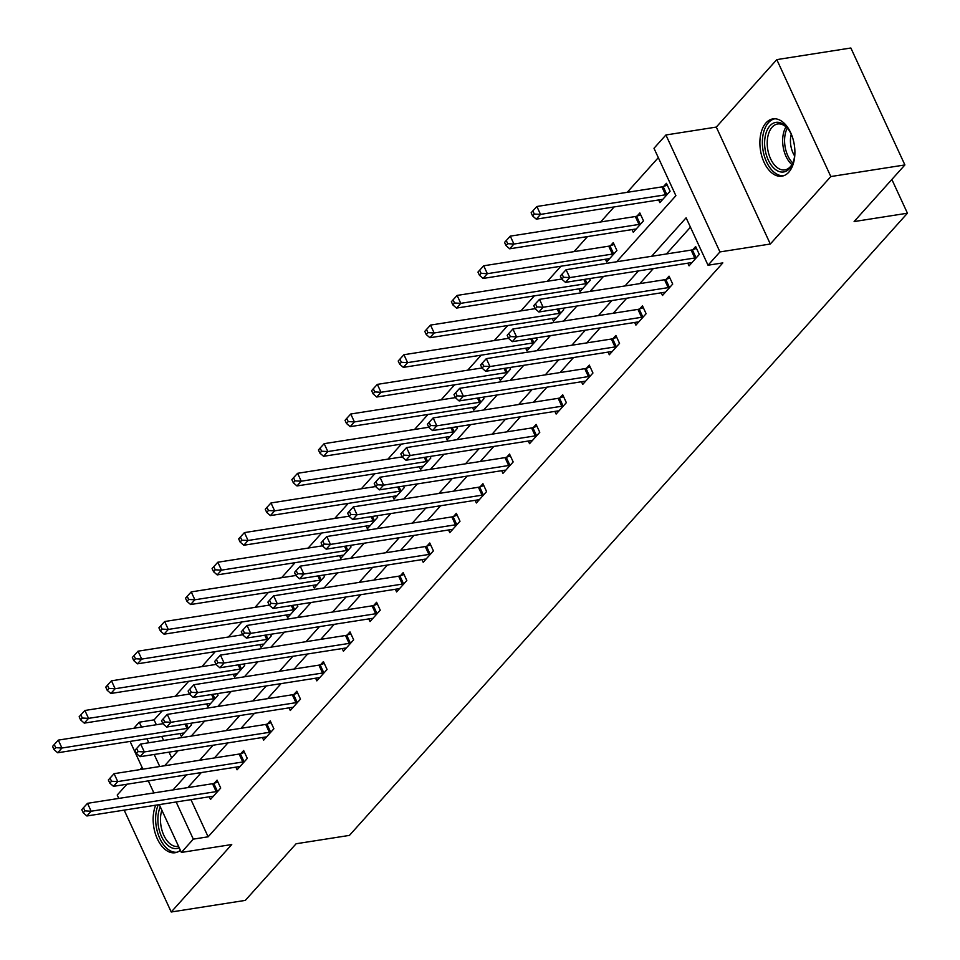 <?xml version="1.0" encoding="UTF-8"?>
<svg xmlns="http://www.w3.org/2000/svg" width="960" height="960" viewBox="0 0 960 960"><rect width="100%" height="100%" fill="white"/><g stroke="black" fill="none" stroke-linecap="round" stroke-linejoin="round"><path stroke-width="1.44" d="M765.996 122.892A28.992 17.124 -98.9 0 0 761.892 156.504A28.992 17.124 -98.9 0 0 781.884 176.184A28.992 17.124 -98.9 0 0 788.784 172.2A28.992 17.124 -98.9 0 0 792.888 138.576A28.992 17.124 -98.9 0 0 772.896 118.896A28.992 17.124 -98.9 0 0 765.996 122.892M155.712 805.188A28.992 17.124 -98.9 0 0 156.612 837.192A28.992 17.124 -98.9 0 0 175.14 852.72A28.992 17.124 -98.9 0 0 180.396 850.296M616.62 261.78L675.888 195.696L653.988 148.284L665.916 134.976L719.952 251.928L708.024 265.224L686.112 217.812L651.612 256.296M716.292 127.08L770.316 244.02L830.82 176.556L904.896 164.94L850.86 48L776.796 59.616L716.292 127.08L665.916 134.976M142.068 767.352L140.028 769.608M126.924 784.224L117.216 795.06L118.764 798.42M133.824 728.268L139.272 722.196L141.528 727.068M162.12 710.916L154.092 719.868L139.272 722.196M658.32 157.656L627.216 192.324M614.112 206.94L600.624 221.976M587.52 236.58L574.044 251.616M560.94 266.232L547.452 281.256M534.348 295.872L520.872 310.908M507.756 325.524L494.28 340.548M481.176 355.164L467.688 370.2M454.584 384.816L441.108 399.84M428.004 414.456L414.516 429.492M401.412 444.108L387.924 459.132M374.82 473.748L361.344 488.784M348.24 503.388L334.752 518.424M321.648 533.04L308.16 548.076M295.056 562.68L281.58 577.716M268.476 592.332L254.988 607.368M241.884 621.972L228.396 637.008M215.292 651.624L201.816 666.66M188.712 681.264L175.224 696.3M830.82 176.556L776.796 59.616M124.176 810.132L171.24 912L231.744 844.536L181.38 852.432L159.288 804.624M904.896 164.94L854.112 221.568L907.44 213.204L349.44 835.392L296.112 843.756L245.316 900.384L171.24 912M907.44 213.204L891.864 179.484M154.092 719.868L156.336 724.74M161.748 736.452L163.596 740.448M169.008 752.148L171.672 757.908M180.048 733.572L181.284 736.236L191.508 724.836L190.776 723.264M206.64 703.932L207.864 706.596L218.1 695.196L217.368 693.612M233.22 674.28L234.456 676.956L244.68 665.544L243.948 663.972M259.812 644.64L261.048 647.304L271.272 635.904L270.54 634.32M286.404 615L287.628 617.664L297.864 606.252L297.132 604.68M312.984 585.348L314.22 588.012L324.444 576.612L323.712 575.028M339.576 555.708L340.812 558.372L351.036 546.96L350.304 545.388M366.168 526.056L367.392 528.72L377.616 517.32L376.896 515.736M392.748 496.416L393.984 499.08L404.208 487.68L403.476 486.096M419.34 466.764L420.576 469.428L430.8 458.028L430.068 456.444M445.932 437.124L447.156 439.788L457.38 428.388L456.66 426.804M472.512 407.472L473.748 410.136L483.972 398.736L483.24 397.152M499.104 377.832L500.328 380.496L510.564 369.096L509.832 367.512M525.696 348.18L526.92 350.844L537.144 339.444L536.412 337.872M552.276 318.54L553.512 321.204L563.736 309.804L563.004 308.22M578.868 288.888L580.092 291.552L590.328 280.152L589.596 278.58M605.448 259.248L606.684 261.912L616.908 250.512L613.26 242.604L610.5 245.688M632.04 229.596L633.276 232.26L643.5 220.86L639.852 212.964L637.092 216.036M658.632 199.956L659.856 202.62L670.092 191.22L666.432 183.312L663.672 186.396M190.956 799.656L208.128 836.808L722.832 262.896L708.024 265.224M690.444 227.184L666.42 253.968M653.316 268.584L639.828 283.62M626.724 298.224L613.248 313.26M600.144 327.876L586.656 342.912M573.552 357.516L560.076 372.552M546.96 387.168L533.484 402.192M520.38 416.808L506.892 431.844M493.788 446.46L480.312 461.484M467.208 476.1L453.72 491.136M440.616 505.752L427.128 520.776M414.024 535.392L400.548 550.428M387.444 565.032L373.956 580.068M360.852 594.684L347.364 609.72M334.26 624.324L320.784 639.36M307.68 653.976L294.192 669.012M281.088 683.616L267.6 698.652M254.496 713.268L241.02 728.304M227.916 742.908L214.428 757.944M201.324 772.56L187.848 787.596M209.256 796.788L210.492 799.452L220.716 788.052L217.068 780.156L214.308 783.228M235.848 767.148L237.072 769.812L247.308 758.4L243.648 750.504L240.888 753.576M262.428 737.496L263.664 740.16L273.888 728.76L270.24 720.864L267.48 723.936M289.02 707.856L290.256 710.52L300.48 699.12L296.832 691.212L294.072 694.284M315.612 678.204L316.836 680.868L327.072 669.468L323.412 661.572L320.652 664.644M342.192 648.564L343.428 651.228L353.652 639.828L350.004 631.92L347.244 634.992M368.784 618.912L370.02 621.576L380.244 610.176L376.596 602.28L373.836 605.352M395.376 589.272L396.6 591.936L406.824 580.536L403.176 572.628L400.416 575.712M421.956 559.62L423.192 562.284L433.416 550.884L429.768 542.988L427.008 546.06M448.548 529.98L449.784 532.644L460.008 521.244L456.348 513.336L453.6 516.42M475.14 500.328L476.364 502.992L486.588 491.592L482.94 483.696L480.18 486.768M501.72 470.688L502.956 473.352L513.18 461.952L509.532 454.044L506.772 457.128M528.312 441.036L529.536 443.7L539.772 432.3L536.112 424.404L533.364 427.476M554.904 411.396L556.128 414.06L566.352 402.66L562.704 394.752L559.944 397.836M581.484 381.744L582.72 384.42L592.944 373.008L589.296 365.112L586.536 368.184M608.076 352.104L609.3 354.768L619.536 343.368L615.876 335.46L613.116 338.544M634.656 322.464L635.892 325.128L646.116 313.716L642.468 305.82L639.708 308.892M661.248 292.812L662.484 295.476L672.708 284.076L669.06 276.168L666.3 279.252M687.84 263.172L689.064 265.836L699.3 254.424L695.64 246.528L692.88 249.6M770.316 244.02L719.952 251.928M208.128 836.808L193.308 839.136L181.38 852.432M164.628 765.756L178.116 750.72M191.22 736.116L204.696 721.08M217.8 706.464L231.288 691.428M244.392 676.824L257.88 661.788M270.984 647.172L284.46 632.136M297.564 617.532L311.052 602.496M324.156 587.88L337.644 572.844M350.748 558.24L364.224 543.204M377.328 528.588L390.816 513.552M403.92 498.948L417.396 483.912M430.512 469.296L443.988 454.26M457.092 439.656L470.58 424.62M483.684 410.004L497.16 394.98M510.264 380.364L523.752 365.328M536.856 350.712L550.344 335.688M563.448 321.072L576.924 306.036M590.028 291.42L603.516 276.396M146.94 738.768L148.776 742.764M154.188 754.476L159.756 766.524M153.876 792.912L148.308 780.876M142.896 769.164L130.08 741.42M176.148 801.984L193.308 839.136M638.496 270.9L625.02 285.936M611.916 300.552L598.428 315.588M585.324 330.192L571.848 345.228M558.744 359.844L545.256 374.88M532.152 389.484L518.664 404.52M505.56 419.136L492.084 434.172M478.98 448.776L465.492 463.812M452.388 478.428L438.9 493.452M425.796 508.068L412.32 523.104M399.216 537.72L385.728 552.744M372.624 567.36L359.136 582.396M346.032 597.012L332.556 612.036M319.452 626.652L305.964 641.688M292.86 656.304L279.384 671.328M266.268 685.944L252.792 700.98M239.688 715.584L226.2 730.62M213.096 745.236L199.62 760.272M186.516 774.876L173.028 789.912M216.192 791.616L212.544 783.72L87.504 803.328L91.152 811.224L216.192 791.616A3.72 1.296 155.2 0 0 217.416 791.304L217.956 791.124M84.924 810.888L83.472 807.732L81.768 809.628L83.22 812.784L84.924 810.888L91.152 811.224L86.892 815.976L211.932 796.368A3.72 1.296 155.2 0 1 212.916 796.332L213.252 796.38M212.544 783.72A3.72 1.296 155.2 0 0 213.768 783.408L217.92 782.004M87.504 803.328L83.472 807.732M83.22 812.784L86.892 815.976M162.924 723.708L58.296 740.112L61.944 748.02L57.684 752.772L182.724 733.152A3.72 1.296 -24.8 0 1 183.708 733.116L184.044 733.164M188.748 727.92L188.208 728.1A3.72 1.296 -24.8 0 1 186.984 728.412L61.944 748.02L55.716 747.672L54.264 744.516L52.56 746.412L54.012 749.58L55.716 747.672M57.684 752.772L54.012 749.58M54.264 744.516L58.296 740.112M179.232 847.788A25.092 14.82 81.1 0 1 167.976 845.472A25.092 14.82 81.1 0 1 160.32 806.844M161.856 810.18A23.232 13.728 -98.9 0 0 169.836 843.636A23.232 13.728 -98.9 0 0 178.092 846.42A23.232 13.728 -98.9 0 0 178.56 846.336M158.244 804.792A28.812 17.016 -98.9 0 0 167.232 848.7A28.812 17.016 -98.9 0 0 177.06 852.216M794.892 152.352A25.092 14.82 81.1 0 1 793.128 162.372A25.092 14.82 81.1 0 1 789.624 168.504A25.092 14.82 81.1 0 1 768.252 159.996A25.092 14.82 81.1 0 1 769.908 125.844A25.092 14.82 81.1 0 1 787.836 128.604A25.092 14.82 81.1 0 1 792.588 137.604M788.28 129.204A23.232 13.728 -98.9 0 0 777.648 123.984A23.232 13.728 -98.9 0 0 772.116 127.188A23.232 13.728 -98.9 0 0 768.828 154.116A23.232 13.728 -98.9 0 0 784.836 169.896A23.232 13.728 -98.9 0 0 790.368 166.692A23.232 13.728 -98.9 0 0 793.368 161.676M794.628 155.94A18.288 10.812 81.1 0 1 791.232 134.268M774.888 118.788A28.812 17.016 -98.9 0 0 768.444 122.676A28.812 17.016 -98.9 0 0 764.268 155.748A28.812 17.016 -98.9 0 0 783.804 175.692M242.784 761.976L239.124 754.068L114.096 773.676L117.744 781.584L242.784 761.976A3.72 1.296 155.2 0 0 244.008 761.664L244.548 761.484M111.516 781.248L110.052 778.08L108.348 779.988L109.812 783.144L111.516 781.248L117.744 781.584L113.484 786.336L238.524 766.728A3.72 1.296 155.2 0 1 239.496 766.692L239.832 766.728M239.124 754.068A3.72 1.296 155.2 0 0 240.36 753.756L244.512 752.364M114.096 773.676L110.052 778.08M109.812 783.144L113.484 786.336M269.364 732.324L265.716 724.428L140.676 744.036L144.336 751.932L269.364 732.324A3.72 1.296 155.2 0 0 270.6 732.012L271.128 731.832M138.108 751.596L136.644 748.44L134.94 750.336L136.404 753.492L138.108 751.596L144.336 751.932L140.064 756.684L265.104 737.076A3.72 1.296 155.2 0 1 266.088 737.04L266.424 737.088M265.716 724.428A3.72 1.296 155.2 0 0 266.94 724.116L271.104 722.712M140.676 744.036L136.644 748.44M136.404 753.492L140.064 756.684M189.504 694.056L84.888 710.472L88.536 718.368L84.276 723.12L209.316 703.512A3.72 1.296 -24.8 0 1 210.288 703.476L210.624 703.524M215.34 698.268L214.8 698.448A3.72 1.296 -24.8 0 1 213.576 698.76L88.536 718.368L82.308 718.032L80.844 714.864L79.14 716.772L80.604 719.928L82.308 718.032M84.276 723.12L80.604 719.928M80.844 714.864L84.888 710.472M216.096 664.416L111.468 680.82L115.128 688.728L110.856 693.48L235.896 673.872A3.72 1.296 -24.8 0 1 236.88 673.836L237.216 673.872M241.92 668.628L241.392 668.808A3.72 1.296 -24.8 0 1 240.156 669.12L115.128 688.728L108.9 688.38L107.436 685.224L105.732 687.12L107.196 690.288L108.9 688.38M110.856 693.48L107.196 690.288M107.436 685.224L111.468 680.82M295.956 702.684L292.308 694.776L167.268 714.396L170.916 722.292L295.956 702.684A3.72 1.296 155.2 0 0 297.18 702.372L297.72 702.192M164.688 721.956L163.236 718.788L161.532 720.696L162.984 723.852L164.688 721.956L170.916 722.292L166.656 727.044L291.696 707.436A3.72 1.296 155.2 0 1 292.68 707.4L293.016 707.436M292.308 694.776A3.72 1.296 155.2 0 0 293.532 694.464L297.684 693.072M167.268 714.396L163.236 718.788M162.984 723.852L166.656 727.044M322.548 673.032L318.888 665.136L193.86 684.744L197.508 692.652L322.548 673.032A3.72 1.296 155.2 0 0 323.772 672.72L324.312 672.54M191.28 692.304L189.816 689.148L188.112 691.044L189.576 694.2L191.28 692.304L197.508 692.652L193.248 697.392L318.288 677.784A3.72 1.296 155.2 0 1 319.26 677.748L319.596 677.796M318.888 665.136A3.72 1.296 155.2 0 0 320.124 664.824L324.276 663.42M193.86 684.744L189.816 689.148M189.576 694.2L193.248 697.392M349.128 643.392L345.48 635.484L220.44 655.104L224.088 663L349.128 643.392A3.72 1.296 155.2 0 0 350.364 643.08L350.892 642.9M217.872 662.664L216.408 659.496L214.704 661.404L216.168 664.56L217.872 662.664L224.088 663L219.828 667.752L344.868 648.144A3.72 1.296 155.2 0 1 345.852 648.108L346.188 648.144M345.48 635.484A3.72 1.296 155.2 0 0 346.704 635.184L350.856 633.78M220.44 655.104L216.408 659.496M216.168 664.56L219.828 667.752M242.688 634.764L138.06 651.18L141.708 659.076L137.448 663.828L262.488 644.22A3.72 1.296 -24.8 0 1 263.472 644.184L263.808 644.232M268.512 638.976L267.972 639.156A3.72 1.296 -24.8 0 1 266.748 639.468L141.708 659.076L135.48 658.74L134.028 655.584L132.324 657.48L133.776 660.636L135.48 658.74M137.448 663.828L133.776 660.636M134.028 655.584L138.06 651.18M269.268 605.124L164.652 621.528L168.3 629.436L164.04 634.188L289.08 614.58A3.72 1.296 -24.8 0 1 290.052 614.544L290.388 614.58M295.104 609.336L294.564 609.516A3.72 1.296 -24.8 0 1 293.34 609.828L168.3 629.436L162.072 629.088L160.608 625.932L158.904 627.828L160.368 630.996L162.072 629.088M164.04 634.188L160.368 630.996M160.608 625.932L164.652 621.528M295.86 575.484L191.232 591.888L194.88 599.784L190.62 604.536L315.66 584.928A3.72 1.296 -24.8 0 1 316.644 584.892L316.98 584.94M321.684 579.684L321.156 579.864A3.72 1.296 -24.8 0 1 319.92 580.176L194.88 599.784L188.664 599.448L187.2 596.292L185.496 598.188L186.96 601.344L188.664 599.448M190.62 604.536L186.96 601.344M187.2 596.292L191.232 591.888M375.72 613.74L372.072 605.844L247.032 625.452L250.68 633.36L375.72 613.74A3.72 1.296 155.2 0 0 376.944 613.44L377.484 613.248M244.452 633.012L243 629.856L241.296 631.752L242.748 634.92L244.452 633.012L250.68 633.36L246.42 638.1L371.46 618.492A3.72 1.296 155.2 0 1 372.444 618.456L372.78 618.504M372.072 605.844A3.72 1.296 155.2 0 0 373.296 605.532L377.448 604.128M247.032 625.452L243 629.856M242.748 634.92L246.42 638.1M322.452 545.832L217.824 562.236L221.472 570.144L217.212 574.896L342.252 555.288A3.72 1.296 -24.8 0 1 343.236 555.252L343.572 555.288M348.276 550.044L347.736 550.224A3.72 1.296 -24.8 0 1 346.512 550.536L221.472 570.144L215.244 569.796L213.792 566.64L212.088 568.536L213.54 571.704L215.244 569.796M217.212 574.896L213.54 571.704M213.792 566.64L217.824 562.236M402.312 584.1L398.652 576.192L273.624 595.812L277.272 603.708L402.312 584.1A3.72 1.296 155.2 0 0 403.536 583.788L404.076 583.608M271.044 603.372L269.58 600.204L267.876 602.112L269.34 605.268L271.044 603.372L277.272 603.708L273.012 608.46L398.04 588.852A3.72 1.296 155.2 0 1 399.024 588.816L399.36 588.864M398.652 576.192A3.72 1.296 155.2 0 0 399.888 575.892L404.04 574.488M273.624 595.812L269.58 600.204M269.34 605.268L273.012 608.46M349.032 516.192L244.416 532.596L248.064 540.492L243.804 545.244L368.832 525.636A3.72 1.296 -24.8 0 1 369.816 525.6L370.152 525.648M374.868 520.392L374.328 520.572A3.72 1.296 -24.8 0 1 373.104 520.884L248.064 540.492L241.836 540.156L240.372 537L238.668 538.896L240.132 542.052L241.836 540.156M243.804 545.244L240.132 542.052M240.372 537L244.416 532.596M428.892 554.448L425.244 546.552L300.204 566.16L303.852 574.068L428.892 554.448A3.72 1.296 155.2 0 0 430.128 554.148L430.656 553.968M297.636 573.72L296.172 570.564L294.468 572.46L295.932 575.628L297.636 573.72L303.852 574.068L299.592 578.82L424.632 559.2A3.72 1.296 155.2 0 1 425.616 559.164L425.952 559.212M425.244 546.552A3.72 1.296 155.2 0 0 426.468 546.24L430.62 544.848M300.204 566.16L296.172 570.564M295.932 575.628L299.592 578.82M375.624 486.54L270.996 502.956L274.644 510.852L270.384 515.604L395.424 495.996A3.72 1.296 -24.8 0 1 396.408 495.96L396.744 495.996M401.448 490.752L400.92 490.932A3.72 1.296 -24.8 0 1 399.684 491.244L274.644 510.852L268.428 510.516L266.964 507.348L265.26 509.256L266.724 512.412L268.428 510.516M270.384 515.604L266.724 512.412M266.964 507.348L270.996 502.956M455.484 524.808L451.836 516.912L326.796 536.52L330.444 544.416L455.484 524.808A3.72 1.296 155.2 0 0 456.708 524.496L457.248 524.316M324.216 544.08L322.764 540.912L321.06 542.82L322.512 545.976L324.216 544.08L330.444 544.416L326.184 549.168L451.224 529.56A3.72 1.296 155.2 0 1 452.208 529.524L452.532 529.572M451.836 516.912A3.72 1.296 155.2 0 0 453.06 516.6L457.212 515.196M326.796 536.52L322.764 540.912M322.512 545.976L326.184 549.168M402.216 456.9L297.588 473.304L301.236 481.212L296.976 485.952L422.016 466.344A3.72 1.296 -24.8 0 1 423 466.308L423.324 466.356M428.04 461.1L427.5 461.28A3.72 1.296 -24.8 0 1 426.276 461.592L301.236 481.212L295.008 480.864L293.556 477.708L291.852 479.604L293.304 482.76L295.008 480.864M296.976 485.952L293.304 482.76M293.556 477.708L297.588 473.304M482.064 495.168L478.416 487.26L353.376 506.868L357.036 514.776L482.064 495.168A3.72 1.296 155.2 0 0 483.3 494.856L483.828 494.676M350.808 514.428L349.344 511.272L347.64 513.168L349.104 516.336L350.808 514.428L357.036 514.776L352.776 519.528L477.804 499.908A3.72 1.296 155.2 0 1 478.788 499.872L479.124 499.92M478.416 487.26A3.72 1.296 155.2 0 0 479.652 486.948L483.804 485.556M353.376 506.868L349.344 511.272M349.104 516.336L352.776 519.528M428.796 427.248L324.168 443.664L327.828 451.56L323.568 456.312L448.596 436.704A3.72 1.296 -24.8 0 1 449.58 436.668L449.916 436.704M454.62 431.46L454.092 431.64A3.72 1.296 -24.8 0 1 452.856 431.952L327.828 451.56L321.6 451.224L320.136 448.056L318.432 449.964L319.896 453.12L321.6 451.224M323.568 456.312L319.896 453.12M320.136 448.056L324.168 443.664M508.656 465.516L505.008 457.62L379.968 477.228L383.616 485.124L508.656 465.516A3.72 1.296 155.2 0 0 509.892 465.204L510.42 465.024M377.4 484.788L375.936 481.62L374.232 483.528L375.696 486.684L377.4 484.788L383.616 485.124L379.356 489.876L504.396 470.268A3.72 1.296 155.2 0 1 505.38 470.232L505.716 470.28M505.008 457.62A3.72 1.296 155.2 0 0 506.232 457.308L510.384 455.904M379.968 477.228L375.936 481.62M375.696 486.684L379.356 489.876M455.388 397.608L350.76 414.012L354.408 421.92L350.148 426.66L475.188 407.052A3.72 1.296 -24.8 0 1 476.172 407.016L476.508 407.064M481.212 401.808L480.684 401.988A3.72 1.296 -24.8 0 1 479.448 402.3L354.408 421.92L348.192 421.572L346.728 418.416L345.024 420.312L346.488 423.48L348.192 421.572M350.148 426.66L346.488 423.48M346.728 418.416L350.76 414.012M535.248 435.876L531.588 427.968L406.56 447.576L410.208 455.484L535.248 435.876A3.72 1.296 155.2 0 0 536.472 435.564L537.012 435.384M403.98 455.136L402.516 451.98L400.812 453.876L402.276 457.044L403.98 455.136L410.208 455.484L405.948 460.236L530.988 440.616A3.72 1.296 155.2 0 1 531.972 440.58L532.296 440.628M531.588 427.968A3.72 1.296 155.2 0 0 532.824 427.656L536.976 426.264M406.56 447.576L402.516 451.98M402.276 457.044L405.948 460.236M481.98 367.956L377.352 384.372L381 392.268L376.74 397.02L501.78 377.412A3.72 1.296 -24.8 0 1 502.764 377.376L503.088 377.412M507.804 372.168L507.264 372.348A3.72 1.296 -24.8 0 1 506.04 372.66L381 392.268L374.772 391.932L373.308 388.764L371.604 390.672L373.068 393.828L374.772 391.932M376.74 397.02L373.068 393.828M373.308 388.764L377.352 384.372M561.828 406.224L558.18 398.328L433.14 417.936L436.8 425.832L561.828 406.224A3.72 1.296 155.2 0 0 563.064 405.912L563.592 405.732M430.572 425.496L429.108 422.328L427.404 424.236L428.868 427.392L430.572 425.496L436.8 425.832L432.54 430.584L557.568 410.976A3.72 1.296 155.2 0 1 558.552 410.94L558.888 410.988M558.18 398.328A3.72 1.296 155.2 0 0 559.416 398.016L563.568 396.612M433.14 417.936L429.108 422.328M428.868 427.392L432.54 430.584M508.56 338.316L403.932 354.72L407.592 362.628L403.332 367.38L528.36 347.76A3.72 1.296 -24.8 0 1 529.344 347.724L529.68 347.772M534.384 342.528L533.856 342.708A3.72 1.296 -24.8 0 1 532.62 343.008L407.592 362.628L401.364 362.28L399.9 359.124L398.196 361.02L399.66 364.188L401.364 362.28M403.332 367.38L399.66 364.188M399.9 359.124L403.932 354.72M588.42 376.584L584.772 368.676L459.732 388.284L463.38 396.192L588.42 376.584A3.72 1.296 155.2 0 0 589.644 376.272L590.184 376.092M457.152 395.844L455.7 392.688L453.996 394.584L455.448 397.752L457.152 395.844L463.38 396.192L459.12 400.944L584.16 381.336A3.72 1.296 155.2 0 1 585.144 381.3L585.48 381.336M584.772 368.676A3.72 1.296 155.2 0 0 585.996 368.364L590.148 366.972M459.732 388.284L455.7 392.688M455.448 397.752L459.12 400.944M535.152 308.664L430.524 325.08L434.172 332.976L429.912 337.728L554.952 318.12A3.72 1.296 -24.8 0 1 555.936 318.084L556.272 318.132M560.976 312.876L560.436 313.056A3.72 1.296 -24.8 0 1 559.212 313.368L434.172 332.976L427.944 332.64L426.492 329.472L424.788 331.38L426.24 334.536L427.944 332.64M429.912 337.728L426.24 334.536M426.492 329.472L430.524 325.08M615.012 346.932L611.352 339.036L486.324 358.644L489.972 366.54L615.012 346.932A3.72 1.296 155.2 0 0 616.236 346.62L616.776 346.44M483.744 366.204L482.28 363.048L480.576 364.944L482.04 368.1L483.744 366.204L489.972 366.54L485.712 371.292L610.752 351.684A3.72 1.296 155.2 0 1 611.724 351.648L612.06 351.696M611.352 339.036A3.72 1.296 155.2 0 0 612.588 338.724L616.74 337.32M486.324 358.644L482.28 363.048M482.04 368.1L485.712 371.292M561.732 279.024L457.116 295.428L460.764 303.336L456.504 308.088L581.544 288.468A3.72 1.296 -24.8 0 1 582.516 288.432L582.852 288.48M587.568 283.236L587.028 283.416A3.72 1.296 -24.8 0 1 585.804 283.716L460.764 303.336L454.536 302.988L453.072 299.832L451.368 301.728L452.832 304.896L454.536 302.988M456.504 308.088L452.832 304.896M453.072 299.832L457.116 295.428M641.592 317.292L637.944 309.384L512.904 328.992L516.564 336.9L641.592 317.292A3.72 1.296 155.2 0 0 642.828 316.98L643.356 316.8M510.336 336.552L508.872 333.396L507.168 335.292L508.632 338.46L510.336 336.552L516.564 336.9L512.292 341.652L637.332 322.044A3.72 1.296 155.2 0 1 638.316 322.008L638.652 322.044M637.944 309.384A3.72 1.296 155.2 0 0 639.168 309.072L643.32 307.68M512.904 328.992L508.872 333.396M508.632 338.46L512.292 341.652M614.112 244.464L609.96 245.868A3.72 1.296 -24.8 0 1 608.736 246.18L483.696 265.788L487.356 273.684L483.084 278.436L608.124 258.828A3.72 1.296 -24.8 0 1 609.108 258.792L609.444 258.84M614.148 253.584L613.62 253.764A3.72 1.296 -24.8 0 1 612.384 254.076L487.356 273.684L481.128 273.348L479.664 270.18L477.96 272.088L479.424 275.244L481.128 273.348M483.084 278.436L479.424 275.244M479.664 270.18L483.696 265.788M668.184 287.64L664.536 279.744L539.496 299.352L543.144 307.248L668.184 287.64A3.72 1.296 155.2 0 0 669.408 287.328L669.948 287.148M536.916 306.912L535.464 303.756L533.76 305.652L535.212 308.808L536.916 306.912L543.144 307.248L538.884 312L663.924 292.392A3.72 1.296 155.2 0 1 664.908 292.356L665.244 292.404M664.536 279.744A3.72 1.296 155.2 0 0 665.76 279.432L669.912 278.028M539.496 299.352L535.464 303.756M535.212 308.808L538.884 312M640.704 214.824L636.552 216.216A3.72 1.296 -24.8 0 1 635.328 216.528L510.288 236.136L513.936 244.044L509.676 248.796L634.716 229.176A3.72 1.296 -24.8 0 1 635.7 229.14L636.036 229.188M640.74 223.944L640.2 224.124A3.72 1.296 -24.8 0 1 638.976 224.436L513.936 244.044L507.708 243.696L506.256 240.54L504.552 242.436L506.004 245.604L507.708 243.696M509.676 248.796L506.004 245.604M506.256 240.54L510.288 236.136M694.776 258L691.116 250.092L566.088 269.7L569.736 277.608L694.776 258A3.72 1.296 155.2 0 0 696 257.688L696.54 257.508M563.508 277.26L562.044 274.104L560.34 276L561.804 279.168L563.508 277.26L569.736 277.608L565.476 282.36L690.504 262.752A3.72 1.296 155.2 0 1 691.488 262.716L691.824 262.752M691.116 250.092A3.72 1.296 155.2 0 0 692.352 249.78L696.504 248.388M566.088 269.7L562.044 274.104M561.804 279.168L565.476 282.36M667.296 185.172L663.144 186.576A3.72 1.296 -24.8 0 1 661.908 186.888L536.88 206.496L540.528 214.392L536.268 219.144L661.296 199.536A3.72 1.296 -24.8 0 1 662.28 199.5L662.616 199.548M667.332 194.292L666.792 194.472A3.72 1.296 -24.8 0 1 665.568 194.784L540.528 214.392L534.3 214.056L532.836 210.888L531.132 212.796L532.596 215.952L534.3 214.056M536.268 219.144L532.596 215.952M532.836 210.888L536.88 206.496M217.416 791.304L213.768 783.408M186.3 723.96L188.208 728.1M185.028 724.164L186.984 728.412M791.916 164.604A23.232 13.728 81.1 0 1 786 126.864M787.308 128.1A22.464 13.272 -98.9 0 0 792.78 163.02M244.008 761.664L240.36 753.756M270.6 732.012L266.94 724.116M212.892 694.32L214.8 698.448M211.608 694.512L213.576 698.76M239.484 664.668L241.392 668.808M238.2 664.872L240.156 669.12M297.18 702.372L293.532 694.464M323.772 672.72L320.124 664.824M350.364 643.08L346.704 635.184M266.064 635.028L267.972 639.156M264.78 635.22L266.748 639.468M292.656 605.376L294.564 609.516M291.372 605.58L293.34 609.828M319.236 575.736L321.156 579.864M317.964 575.94L319.92 580.176M376.944 613.44L373.296 605.532M345.828 546.084L347.736 550.224M344.544 546.288L346.512 550.536M403.536 583.788L399.888 575.892M372.42 516.444L374.328 520.572M371.136 516.648L373.104 520.884M430.128 554.148L426.468 546.24M399 486.792L400.92 490.932M397.728 486.996L399.684 491.244M456.708 524.496L453.06 516.6M425.592 457.152L427.5 461.28M424.308 457.356L426.276 461.592M483.3 494.856L479.652 486.948M452.184 427.5L454.092 431.64M450.9 427.704L452.856 431.952M509.892 465.204L506.232 457.308M478.764 397.86L480.684 401.988M477.492 398.064L479.448 402.3M536.472 435.564L532.824 427.656M505.356 368.208L507.264 372.348M504.072 368.412L506.04 372.66M563.064 405.912L559.416 398.016M531.948 338.568L533.856 342.708M530.664 338.772L532.62 343.008M589.644 376.272L585.996 368.364M558.528 308.928L560.436 313.056M557.256 309.12L559.212 313.368M616.236 346.62L612.588 338.724M585.12 279.276L587.028 283.416M583.836 279.48L585.804 283.716M642.828 316.98L639.168 309.072M609.96 245.868L613.62 253.764M608.736 246.18L612.384 254.076M669.408 287.328L665.76 279.432M636.552 216.216L640.2 224.124M635.328 216.528L638.976 224.436M696 257.688L692.352 249.78M663.144 186.576L666.792 194.472M661.908 186.888L665.568 194.784"/></g></svg>
